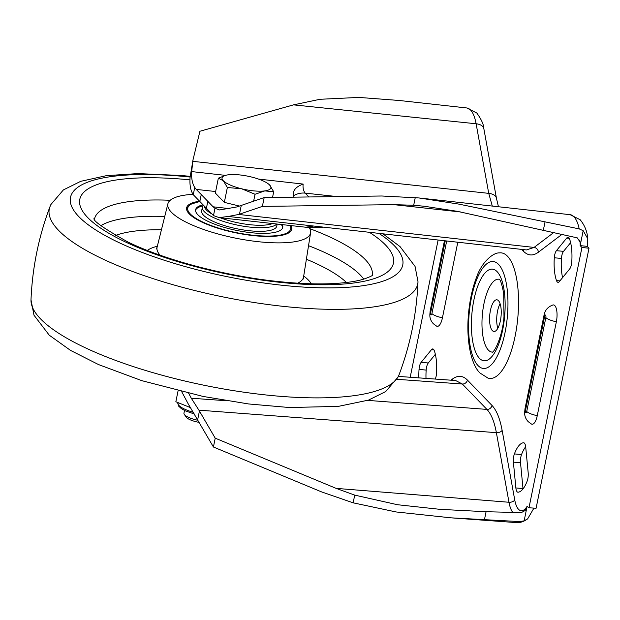 <?xml version="1.0" encoding="UTF-8"?>
<svg xmlns="http://www.w3.org/2000/svg" width="620" height="620" viewBox="0 0 620 620"><rect width="100%" height="100%" fill="white"/><g stroke="black" fill="none" stroke-linecap="round" stroke-linejoin="round"><path stroke-width="0.93" d="M492.357 330.623A15.903 5.681 -84.8 0 0 493.946 331.475A15.903 5.681 -84.8 0 0 500.782 318.502A15.903 5.681 -84.8 0 0 498.457 300.646A15.903 5.681 -84.8 0 0 496.86 299.801A15.903 5.681 -84.8 0 0 490.025 312.774A15.903 5.681 -84.8 0 0 492.357 330.623M525.675 446.733A30.915 11.044 -84.8 0 0 521.536 454.561A7.665 2.736 -84.8 0 0 520.521 462.784L523.001 488.583A7.665 2.736 -84.8 0 0 523.032 488.886M515.871 487.932A7.665 2.736 -84.8 0 0 517.134 491.8A7.665 2.736 -84.8 0 0 517.909 492.21A7.665 2.736 -84.8 0 0 518.08 492.21A30.915 11.044 -84.8 0 0 527.178 481.058A7.665 2.736 -84.8 0 0 528.186 472.835L525.706 447.036A7.665 2.736 -84.8 0 0 523.675 442.757A7.665 2.736 -84.8 0 0 523.497 442.757A30.915 11.044 -84.8 0 0 514.406 453.91A7.665 2.736 -84.8 0 0 513.391 462.132L515.871 487.932L523.001 488.583M557.248 281.922A7.665 2.736 95.2 0 1 556.496 280.581A30.915 11.044 95.2 0 1 554.303 257.781A7.665 2.736 95.2 0 1 556.411 250.689L566.703 238.065A7.665 2.736 95.2 0 1 568.067 237.29A7.665 2.736 95.2 0 1 569.586 239.041A30.915 11.044 95.2 0 1 571.772 261.841A7.665 2.736 95.2 0 1 569.671 268.933L559.372 281.558A7.665 2.736 95.2 0 1 558.015 282.325A7.665 2.736 95.2 0 1 557.248 281.922M499.402 252.89A63.039 22.514 95.2 0 1 507.493 256.223A63.039 22.514 95.2 0 1 516.351 329.383A63.039 22.514 95.2 0 1 487.909 378.06L480.019 373.031C470.673 364.273 466.023 339.039 468.565 313.17C469.844 299.576 472.564 287.463 476.718 276.83C481.81 262.144 493.094 252.526 499.402 252.89M492.559 352.106A36.603 13.074 95.2 0 1 488.389 350.13A36.603 13.074 95.2 0 1 483.127 308.365A36.603 13.074 95.2 0 1 499.247 279.263M556.365 321.749A12.757 4.557 -84.8 0 0 554.815 305.606A12.757 4.557 -84.8 0 0 552.908 304.986C547.909 306.838 544.957 310.194 544.066 315.038A11.493 3.146 11.5 0 0 544.639 316.347A1.914 0.682 95.2 0 1 545.608 315.162A1.914 0.682 95.2 0 1 545.84 317.587A11.493 3.146 11.5 0 0 556.365 321.749L537.261 415.648A12.757 4.557 -84.8 0 1 531.495 424.057L528.201 421.662C523.466 416.431 524.807 412.222 524.962 408.944A11.493 3.146 11.5 0 0 525.535 410.254L544.639 316.347M452.096 517.909L516.08 522.582A38.533 13.764 -84.8 0 0 519.661 521.591L524.148 520.831L527.101 506.315L525.264 510.446L521.358 512.601L486.072 511.725L440.061 509.346L397.474 504.719L354.718 495.117L336.149 488.374L215.218 438.17L198.919 410.161L191.286 398.226L226.478 400.737M323.539 227.153C315.262 227.765 309.326 227.788 305.73 227.222L313.65 226.037L228.269 216.458L238.731 214.458L262.376 206.39L393.871 204.647L413.687 205.274L424.243 206.251L457.173 211.296L577.251 237.855L580.421 242.498L580.219 245.226L583.172 230.71L579.212 228.896A38.533 13.764 -84.8 0 0 573.926 216.744A38.533 13.764 -84.8 0 0 570.152 214.69L418.872 197.943L458.637 204.073L579.212 228.896M398.381 376.402L455.646 380.533L462.334 384.02L486.917 409.401C491.195 413.928 494.349 421.685 496.38 432.659L508.989 502.262A30.868 11.028 -84.8 0 0 512.787 512.492M450.934 380.192L452.437 379.06C457.808 375.108 462.807 375.441 467.418 380.076L492.009 405.457C496.574 410.3 499.953 418.601 502.13 430.357L514.74 499.953A26.273 9.385 95.2 0 0 527.101 506.315L528.984 507.772L581.94 247.481L580.142 245.621L587.202 246.357L587.341 245.675L587.752 238.715L583.172 230.71M519.661 521.591L450.957 517.832L396.002 511.942L353.152 502.828L321.571 491.9L213.427 447.005L215.218 438.17M562.588 277.621A30.915 11.044 95.2 0 1 561.433 258.431A7.665 2.736 95.2 0 1 563.541 251.34L570.625 242.66M587.202 246.357L589 248.217L536.091 508.261L528.984 507.772M426.002 378.394A30.915 11.044 95.2 0 1 426.165 370.086A7.665 2.736 95.2 0 1 428.273 362.995L435.349 354.307M580.142 245.621L580.219 245.226A26.273 9.385 95.2 0 0 579.778 240.025M410.2 377.255L438.107 240.079M457.793 242.273L442.44 317.773A12.757 4.557 -84.8 0 1 436.674 326.174L433.38 323.779C428.645 318.556 429.986 314.34 430.14 311.062A11.493 3.146 11.5 0 0 430.714 312.372L445.261 240.878M418.88 377.882A30.915 11.044 95.2 0 1 419.035 369.427A7.665 2.736 95.2 0 1 421.143 362.336L431.435 349.719A7.665 2.736 95.2 0 1 432.791 348.944A7.665 2.736 95.2 0 1 434.318 350.695A30.915 11.044 95.2 0 1 436.503 373.496A7.665 2.736 95.2 0 1 435.271 379.068M228.269 216.458L219.154 217.62L213.489 215.574L193.262 194.696C190.511 190.526 189.472 184.659 190.123 177.088L193.014 159.813L191.673 171.585L225.44 175.367M215.636 191.526L196.269 189.418L213.11 206.801L229.741 208.653M196.269 189.418L194.734 187.442C192.332 183.683 191.309 178.397 191.673 171.585M492.296 206.072L488.731 193.363L476.121 123.767A38.533 13.764 -84.8 0 0 470.526 110.004A38.533 13.764 -84.8 0 0 466.752 107.958L399.179 100.479L358.879 97.418L320.044 99.278L293.485 104.865L199.935 131.246L193.014 159.813M213.489 215.574L214.962 208.32L219.604 209.955L236.887 206.94L264.174 197.555L381.773 195.998L418.872 197.943M262.376 206.39L264.174 197.555M213.427 447.005L188.046 403.574L181.73 391.708M214.962 208.32L213.11 206.801M188.72 393.344L191.286 398.226M581.94 247.481L589 248.217M524.148 520.831L527.651 518.855L533.929 508.113M258.463 179.064L303.141 184.07C302.731 187.93 303.42 190.952 305.218 193.13L308.938 196.966M497.837 328.259A15.903 5.681 95.2 0 1 500.1 303.668M303.141 184.07C295.833 186.728 292.547 190.658 293.291 195.843L293.554 197.168M313.65 226.037L526.442 249.938L534.068 247.427L238.731 214.458M199.144 201.291A53.653 14.702 11.5 0 0 186.93 206.902A53.653 14.702 11.5 0 0 186.597 207.956A53.653 14.702 11.5 0 0 234.771 232.616A53.653 14.702 11.5 0 0 291.462 230.144A53.653 14.702 11.5 0 0 291.741 229.353A53.653 14.702 11.5 0 0 291.012 225.587M193.029 194.347A72.811 19.948 11.5 0 0 168.26 202.756A72.811 19.948 11.5 0 0 167.896 203.779A72.811 19.948 11.5 0 0 232.453 237.499A72.811 19.948 11.5 0 0 310.132 234.298A72.811 19.948 11.5 0 0 310.589 232.81A72.811 19.948 11.5 0 0 309.163 227.509M203.12 205.809A44.454 12.175 11.5 0 0 198.346 207.468A44.454 12.175 11.5 0 0 195.571 210.211M282.263 224.618A44.454 12.175 -168.5 0 1 282.759 227.385A44.454 12.175 -168.5 0 1 279.822 230.671A44.454 12.175 -168.5 0 1 229.912 228.912A44.454 12.175 -168.5 0 1 195.633 209.661A44.454 12.175 -168.5 0 1 198.571 206.383A44.454 12.175 -168.5 0 1 202.624 204.894M282.604 227.92A44.454 12.175 11.5 0 0 281.279 224.51M190.766 407.735L175.847 401.745L178.072 390.817M184.504 410.448L183.954 413.16A15.33 4.2 11.5 0 0 184.342 414.462L186.357 417.26A12.687 3.472 11.5 0 0 199.082 422.36M184.342 414.462A15.33 4.2 11.5 0 0 197.865 420.275M239.351 206.042L224.331 202.368L215.326 193.068L218.349 178.188L223.285 180.738L227.362 187.488L241.622 188.782A24.909 6.828 -168.5 0 1 223.285 180.738A24.909 6.828 11.5 0 1 225.889 175.251L218.349 178.188M264.794 190.906A24.909 6.828 -168.5 0 1 241.622 188.782L255.037 194.262L264.794 190.906L273.699 191.743L269.623 184.993A24.909 6.828 -168.5 0 1 264.794 190.906M225.889 175.251A24.909 6.828 11.5 0 1 228.113 174.832A24.909 6.828 -168.5 0 1 251.278 176.956A24.909 6.828 -168.5 0 1 268.351 183.892A24.909 6.828 -168.5 0 1 269.623 184.993L268.452 183.962M272.537 197.447L273.699 191.743M253.634 201.159L255.037 194.262M224.331 202.368L227.362 187.488M276.752 224.006A38.324 10.501 -168.5 0 1 236.933 225.013A38.324 10.501 -168.5 0 1 202.36 208.359A38.324 10.501 -168.5 0 1 202.376 207.274A38.324 10.501 -168.5 0 1 203.313 205.608M277.179 224.053L276.752 226.168A38.324 10.501 -168.5 0 1 239.018 229.191A38.324 10.501 -168.5 0 1 201.624 211.97A38.324 10.501 -168.5 0 1 201.639 210.885L202.376 207.274M204.615 206.956A36.41 9.974 11.5 0 0 211.071 213.474M220.17 217.728A36.41 9.974 11.5 0 0 272.537 223.541M556.496 280.581L559.914 280.891M477.989 365.544A53.653 19.166 95.2 0 1 471.471 297.639A53.653 19.166 95.2 0 1 498.565 264.415A53.653 19.166 95.2 0 1 505.083 332.328A53.653 19.166 95.2 0 1 477.989 365.544M497.093 271.637A45.989 16.422 -84.8 0 0 473.874 300.111A45.989 16.422 -84.8 0 0 479.462 358.321A45.989 16.422 -84.8 0 0 502.68 329.848A45.989 16.422 -84.8 0 0 497.093 271.637M545.84 317.587L526.736 411.494A1.914 0.682 95.2 0 1 525.768 412.68A1.914 0.682 95.2 0 1 525.535 410.254M446.679 241.033L431.915 313.612A1.914 0.682 95.2 0 1 430.946 314.797A1.914 0.682 95.2 0 1 430.714 312.372M393.871 204.647L460.877 212.001M492.009 405.457A4.596 4.107 -44.1 0 1 486.917 409.401L367.707 400.381M198.919 410.161L496.38 432.659A4.596 2.635 -10.3 0 0 502.13 430.357M293.485 104.865L476.121 123.767A12.261 7.029 -10.3 0 1 483.856 128.735C483.786 124.667 481.43 119.427 476.788 113.01L466.752 107.958M521.653 249.403L523.389 251.193C528 255.828 532.999 256.169 538.377 252.216L562.123 234.251M199.749 201.926L201.221 194.703M194.734 187.442L193.262 194.696M241.281 205.375L239.483 214.202M486.072 511.725L484.406 519.924M413.687 205.274L415.261 197.563M353.152 502.828L354.718 495.117M199.431 411.052L197.641 419.88M545.034 221.906L543.368 230.105M206.313 208.708L207.785 201.477M337.195 196.594L305.218 193.13A19.158 17.112 135.9 0 0 293.291 195.843M192.719 161.34L488.731 193.363A12.261 7.029 -10.3 0 1 496.465 198.338L483.856 128.735M396.924 379.308L462.334 384.02A4.596 4.107 -44.1 0 0 467.418 380.076M553.931 232.407L534.068 247.427A4.596 4.084 -127.1 0 1 538.377 252.216M336.149 488.374L508.989 502.262A4.596 2.635 -10.3 0 0 514.74 499.953M523.419 249.597A4.596 4.107 -44.1 0 1 523.389 251.193M452.437 379.06A4.596 4.084 -127.1 0 1 452.29 380.293M431.915 313.612A11.493 3.146 11.5 0 0 442.44 317.773M526.736 411.494A11.493 3.146 11.5 0 0 537.261 415.648M566.703 238.065L569.261 238.297M556.411 250.689L563.541 251.34M554.303 257.781L561.433 258.431M514.406 453.91L521.536 454.561M513.391 462.132L520.521 462.784M431.435 349.719L433.985 349.951M421.143 362.336L428.273 362.995M419.035 369.427L426.165 370.086M297.693 283.177A74.733 20.476 11.5 0 0 303.087 278.496A74.733 20.476 11.5 0 0 303.56 276.977L303.692 278.969M311.294 283.79A86.219 23.622 11.5 0 0 303.715 276.024M157.341 246.249A86.219 23.622 11.5 0 0 147.327 250.434M156.209 248.961L157.108 247.179A74.733 20.476 11.5 0 0 160.092 255.184M346.456 282.488A128.449 35.193 11.5 0 0 306.381 259.253M161.44 229.764A128.449 35.193 11.5 0 0 115.475 235.492M170.229 200.268A141.701 38.82 11.5 0 0 95.286 216.659A141.701 38.82 11.5 0 0 94.504 218.976M189.976 179.862A160.03 43.842 11.5 0 0 80.701 196.602A160.03 43.842 11.5 0 0 217.558 272.033A160.03 43.842 11.5 0 0 392.507 265.933A160.03 43.842 11.5 0 0 369.559 232.422M372.209 275.474A141.701 38.82 11.5 0 0 309.822 228.664M190.123 177.049A169.531 46.446 11.5 0 0 71.455 194.486A169.531 46.446 11.5 0 0 216.442 274.397A169.531 46.446 11.5 0 0 401.775 267.933A169.531 46.446 11.5 0 0 379.076 233.484M190.162 176.367L181.644 175.514L137.966 173.584L106.462 175.646L80.716 181.327L63.387 189.922L50.886 204.538L49.918 206.824A188 51.506 11.5 0 0 213.125 294.826A188 51.506 11.5 0 0 416.656 287.215A188 51.506 11.5 0 0 418.004 281.713L415.059 266.414L400.071 246.621L383.075 233.934M398.644 375.743A188 51.506 11.5 0 0 399.086 374.697L398.118 376.983L385.702 391.538L368.505 400.109L338.303 406.387L289.37 407.526L248.581 403.953L203.12 396.444L141.864 380.68L98.549 364.576L70.564 350.424L49.251 335.188L33.984 315.192L31 299.809A188 51.506 11.5 0 0 203.228 385.082A188 51.506 11.5 0 0 398.644 375.743M363.738 279.124A139.88 38.324 11.5 0 0 308.535 245.698M164.75 216.442A139.88 38.324 11.5 0 0 100.882 225.641M289.92 225.463A52.498 14.384 -168.5 0 1 287.184 232.872A52.498 14.384 -168.5 0 1 220.418 228.648A52.498 14.384 -168.5 0 1 191.216 204.181A52.498 14.384 -168.5 0 1 199.555 201.725M177.893 402.566L177.839 402.861A23.374 6.402 11.5 0 0 193.479 412.346M499.759 279.395L499.123 279.124C500.394 279.566 501.913 284.309 503.688 293.338L503.99 316.556C502.99 333.413 495.682 350.703 492.319 352.276M425.126 206.351L424.243 206.251M570.152 214.69L580.188 219.744C584.792 225.447 587.311 231.772 587.752 238.715M498.457 206.754L496.465 198.338M516.08 522.582C519.901 522.954 523.753 521.707 527.651 518.855M444.439 240.785L430.14 311.062M544.066 315.038L524.962 408.944M305.73 227.222L219.154 217.62M310.589 232.81L303.56 276.977M372.814 274.993C372.597 274.637 374.713 275.241 363.847 279.093C356.585 281.341 346.456 282.829 333.444 283.572C317.238 284.394 298.67 283.697 277.729 281.472C225.238 276.04 164.347 259.85 127.751 241.924C103.54 228.292 92.334 220.418 94.139 218.294L94.147 218.317M418.004 281.713C416.663 313.72 410.355 344.712 399.086 374.697M49.918 206.824C38.642 236.809 32.341 267.801 31 299.809M167.896 203.779L157.108 247.179M291.632 229.726L290.423 225.525M199.462 201.624L190.449 204.251L186.403 208.909M194.393 414.028L185.419 410.874L181.389 408.657L178.746 406.247L177.839 402.861M218.147 197.044L218.325 196.168"/></g></svg>
